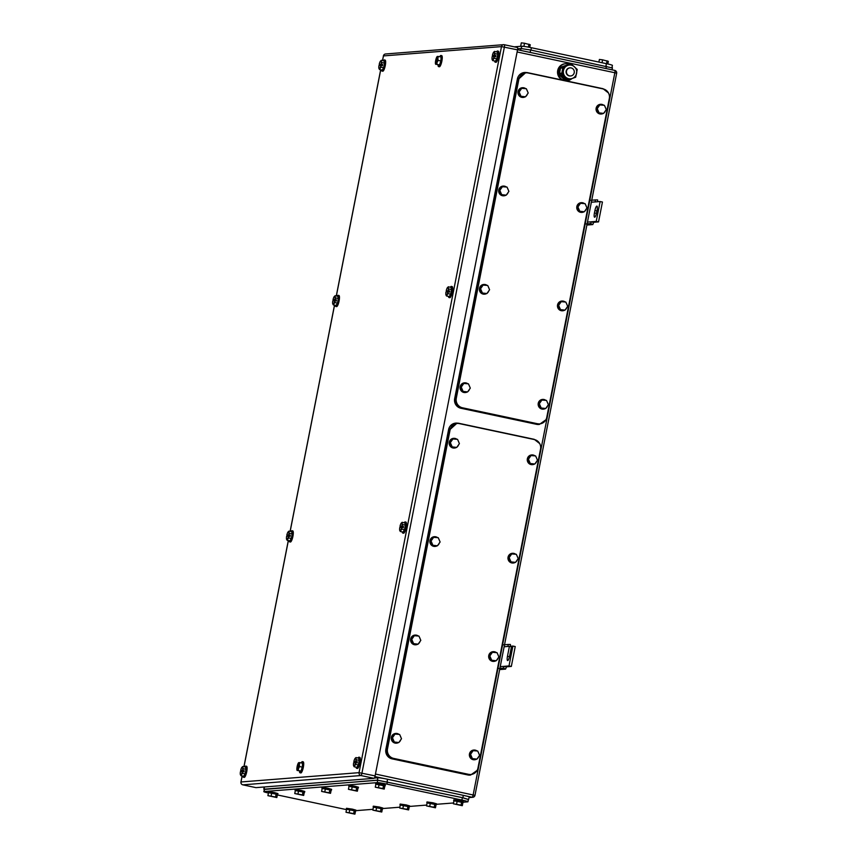 <?xml version="1.0" encoding="UTF-8"?>
<svg xmlns="http://www.w3.org/2000/svg" width="857" height="857" viewBox="0 0 857 857"><rect width="100%" height="100%" fill="white"/><g stroke="black" fill="none" stroke-linecap="round" stroke-linejoin="round"><path stroke-width="1.29" d="M506.433 667.067L505.576 669.113L503.402 668.139L504.162 666.328L506.433 667.067M499.652 669.585L505.576 669.113M510.429 646.553L510.408 644.464L508.051 644.464L508.062 646.446L504.13 646.756M498.881 668.503L503.402 668.139M500.231 666.639L509.004 665.943L512.904 646.06L511.554 646.167L509.604 656.108A4.467 1.028 102 0 1 507.601 660.565A4.467 1.028 102 0 1 507.473 656.28L509.422 646.339L508.062 646.446M503.52 644.828L508.051 644.464M509.422 646.339L511.436 646.767M512.904 646.06L515.228 646.553L511.329 666.435L509.004 665.943M506.476 666.821L511.329 666.435M593.644 222.531L592.787 224.577L590.612 223.602L591.373 221.792L593.644 222.531M586.874 225.037L592.787 224.577M597.64 201.727L597.629 199.927L595.261 199.927L595.272 201.909L591.351 202.22M586.092 223.956L590.612 223.602M587.452 222.102L596.226 221.406L600.125 201.524L595.272 201.909M590.741 200.292L595.261 199.927M600.125 201.524L602.439 202.016L598.54 221.899L596.226 221.406M593.697 222.284L598.54 221.899M594.447 212.932A4.467 1.028 102 0 0 594.587 217.217A4.467 1.028 102 0 0 596.579 212.772L597.05 210.383A4.467 1.028 102 0 0 596.911 206.098A4.467 1.028 102 0 0 594.919 210.554L594.447 212.932L596.451 213.361M494.489 51.399L493.439 52.513A4.06 0.932 102 0 1 493.643 52.213A4.06 0.932 102 0 1 494.403 52.438L494.489 51.399L497.242 51.988L497.756 54.205L496.856 58.79L495.442 61.168L492.689 60.579L494.114 58.212L496.856 58.79M493.439 52.513A4.06 0.932 102 0 0 492.764 54.077A4.06 0.932 102 0 0 492.4 55.394L494.318 55.244A4.06 0.932 102 0 0 494.403 52.438L495.014 53.616L497.756 54.205M492.689 60.579L492.089 59.401A4.06 0.932 102 0 1 492.175 56.594L494.082 56.444A4.06 0.932 102 0 1 493.718 57.762A4.06 0.932 102 0 1 493.054 59.326A4.06 0.932 102 0 1 492.1 59.465A4.06 0.932 102 0 1 492.089 59.401M494.082 56.444L494.114 58.212M495.014 53.616L494.36 55.255L495.882 55.576L495.646 56.766L494.125 56.444M493.793 56.466L493.943 55.726L495.882 55.576M492.421 55.405L493.943 55.726M496.589 51.849A5.688 1.307 102 0 1 497.521 51.013A5.688 1.307 102 0 1 497.692 56.466A5.688 1.307 102 0 1 495.153 62.133A5.688 1.307 102 0 1 494.639 60.997M497.521 51.013L498.292 51.174A5.688 1.307 102 0 1 498.463 56.637A5.688 1.307 102 0 1 495.924 62.304L495.153 62.133M355.944 757.567L354.894 758.681A4.06 0.932 102 0 1 355.098 758.381L355.109 758.37A4.06 0.932 102 0 1 355.859 758.606L355.944 757.567L358.697 758.156L359.212 760.373L358.312 764.969L356.898 767.336L354.145 766.758L355.569 764.38L358.312 764.969M354.894 758.681A4.06 0.932 102 0 0 354.22 760.245A4.06 0.932 102 0 0 353.855 761.562L355.773 761.412A4.06 0.932 102 0 0 355.859 758.606L356.469 759.784L359.212 760.373M354.145 766.758L353.545 765.569A4.06 0.932 102 0 1 353.63 762.762L355.537 762.612A4.06 0.932 102 0 1 355.173 763.93A4.06 0.932 102 0 1 354.509 765.494A4.06 0.932 102 0 1 353.555 765.633A4.06 0.932 102 0 1 353.545 765.569M355.537 762.612L355.569 764.38M356.469 759.784L355.816 761.423L357.337 761.744L357.101 762.934L355.58 762.612M353.855 761.562L357.337 761.744M355.248 762.634L355.398 761.894M358.044 758.017A5.688 1.307 102 0 1 358.976 757.181A5.688 1.307 102 0 1 359.147 762.634A5.688 1.307 102 0 1 356.608 768.311A5.688 1.307 102 0 1 356.094 767.165M358.976 757.181L359.747 757.352A5.688 1.307 102 0 1 359.919 762.805A5.688 1.307 102 0 1 357.38 768.472L356.608 768.311M242.756 766.49L241.706 767.604A4.06 0.932 102 0 1 241.91 767.304A4.06 0.932 102 0 1 242.67 767.529L242.756 766.49L245.498 767.079L246.023 769.297L245.123 773.892L243.699 776.26L240.956 775.681L242.37 773.303L245.123 773.892M241.706 767.604A4.06 0.932 102 0 0 241.031 769.168A4.06 0.932 102 0 0 240.667 770.497L242.585 770.336A4.06 0.932 102 0 0 242.67 767.529L243.27 768.718L246.023 769.297M240.956 775.681L240.346 774.492A4.06 0.932 102 0 1 240.431 771.686L242.349 771.536A4.06 0.932 102 0 1 241.985 772.853A4.06 0.932 102 0 1 241.32 774.417A4.06 0.932 102 0 1 240.367 774.557A4.06 0.932 102 0 1 240.346 774.492M243.27 768.718L242.617 770.347L244.138 770.668L243.913 771.857L242.392 771.536L242.37 773.303M242.06 771.557L242.199 770.818L244.138 770.668M240.678 770.497L242.199 770.818M244.845 766.94A5.688 1.307 102 0 1 245.788 766.104A5.688 1.307 102 0 1 245.959 771.568A5.688 1.307 102 0 1 243.42 777.235A5.688 1.307 102 0 1 242.906 776.088M245.788 766.104L246.559 766.276A5.688 1.307 102 0 1 246.73 771.729A5.688 1.307 102 0 1 244.191 777.395L243.42 777.235M381.301 60.322L380.251 61.436A4.06 0.932 102 0 1 380.454 61.136L380.465 61.115A4.06 0.932 102 0 1 381.215 61.361L381.301 60.322L384.043 60.911L384.568 63.129L383.668 67.724L382.243 70.092L379.501 69.503L380.915 67.135L383.668 67.724M381.815 62.54L381.161 64.179A4.06 0.932 102 0 0 381.215 61.361L381.815 62.54L384.568 63.129M379.501 69.503L378.89 68.324A4.06 0.932 102 0 1 378.976 65.518L380.894 65.368A4.06 0.932 102 0 1 380.529 66.685A4.06 0.932 102 0 1 379.865 68.249A4.06 0.932 102 0 1 378.912 68.389A4.06 0.932 102 0 1 378.89 68.324M380.604 65.389L380.754 64.65L382.683 64.5L379.223 64.329A4.06 0.932 102 0 1 379.576 63A4.06 0.932 102 0 1 380.251 61.436M380.894 65.368L380.915 67.135M379.223 64.329L380.754 64.65M382.683 64.5L382.458 65.689L380.937 65.368M383.39 60.772A5.688 1.307 102 0 1 384.332 59.936A5.688 1.307 102 0 1 384.504 65.389A5.688 1.307 102 0 1 381.965 71.056A5.688 1.307 102 0 1 381.451 69.92M384.332 59.936L385.104 60.108A5.688 1.307 102 0 1 385.275 65.561A5.688 1.307 102 0 1 382.736 71.227L381.965 71.056M402.104 522.309L401.044 523.423A4.06 0.932 102 0 1 401.247 523.124A4.06 0.932 102 0 1 402.019 523.348L402.104 522.309L404.847 522.899L405.372 525.116L404.472 529.712L403.047 532.079L400.305 531.49L401.719 529.123L404.472 529.712M401.044 523.423A4.06 0.932 102 0 0 400.38 524.987A4.06 0.932 102 0 0 400.015 526.305L401.933 526.155A4.06 0.932 102 0 0 402.019 523.348L402.619 524.527L405.372 525.116M400.305 531.49L399.694 530.312A4.06 0.932 102 0 1 399.78 527.505L401.697 527.355A4.06 0.932 102 0 1 401.333 528.673A4.06 0.932 102 0 1 400.669 530.237A4.06 0.932 102 0 1 399.716 530.376A4.06 0.932 102 0 1 399.694 530.312M402.619 524.527L401.965 526.166L403.486 526.487L403.251 527.676L401.729 527.355L401.719 529.123M401.408 527.376L401.547 526.637L403.486 526.487M400.026 526.316L401.547 526.637M404.193 522.759A5.688 1.307 102 0 1 405.136 521.924A5.688 1.307 102 0 1 405.307 527.376A5.688 1.307 102 0 1 402.769 533.054A5.688 1.307 102 0 1 402.254 531.908M405.136 521.924L405.907 522.095A5.688 1.307 102 0 1 406.079 527.548A5.688 1.307 102 0 1 403.54 533.215L402.769 533.054M288.938 531.104L287.888 532.218A4.06 0.932 102 0 1 288.091 531.918A4.06 0.932 102 0 1 288.852 532.143L288.938 531.104L291.68 531.694L292.205 533.911L291.305 538.496L289.88 540.874L287.138 540.285L288.552 537.917L291.305 538.496M287.888 532.218A4.06 0.932 102 0 0 287.213 533.782A4.06 0.932 102 0 0 286.849 535.1L288.766 534.95A4.06 0.932 102 0 0 288.852 532.143L289.452 533.322L292.205 533.911M287.138 540.285L286.527 539.107A4.06 0.932 102 0 1 286.613 536.3L288.53 536.139A4.06 0.932 102 0 1 288.166 537.457A4.06 0.932 102 0 1 287.502 539.032A4.06 0.932 102 0 1 286.549 539.171A4.06 0.932 102 0 1 286.527 539.107M288.53 536.139L288.552 537.917M289.452 533.322L288.798 534.95L290.319 535.282L290.095 536.471L288.573 536.15M286.849 535.1L290.319 535.282M288.241 536.171L288.38 535.432M291.026 531.554A5.688 1.307 102 0 1 291.969 530.719A5.688 1.307 102 0 1 292.141 536.171A5.688 1.307 102 0 1 289.602 541.838A5.688 1.307 102 0 1 289.088 540.703M291.969 530.719L292.74 530.879A5.688 1.307 102 0 1 292.912 536.332A5.688 1.307 102 0 1 290.373 542.01L289.602 541.838M435.506 63.921A4.06 0.932 102 0 1 435.495 63.9A4.06 0.932 102 0 1 435.42 62.422A4.06 0.932 102 0 1 436.202 58.447A4.06 0.932 102 0 1 437.049 56.68A4.06 0.932 102 0 1 437.284 56.455L437.563 56.476A4.06 0.932 102 0 1 437.798 56.862A4.06 0.932 102 0 1 437.873 58.34L438.109 60.386L437.091 62.315A4.06 0.932 102 0 1 436.02 64.307L435.731 64.318A4.06 0.932 102 0 1 435.506 63.921L439.512 64.982L440.862 60.965L441.087 57.023L438.334 56.444L437.873 58.34A4.06 0.932 102 0 1 437.091 62.315L436.77 64.393L439.512 64.982M438.109 60.386L440.862 60.965M436.02 64.307L437.573 56.444L438.334 56.444M436.031 64.35L436.77 64.393M435.731 64.318L437.284 56.455M439.759 56.744A5.688 1.307 102 0 1 440.841 55.469A5.688 1.307 102 0 1 440.927 55.48A5.688 1.307 102 0 1 441.055 61.136A5.688 1.307 102 0 1 438.645 66.6A5.688 1.307 102 0 1 438.559 66.6A5.688 1.307 102 0 1 438.013 64.961M441.612 55.63A5.688 1.307 102 0 1 441.698 55.641A5.688 1.307 102 0 1 441.837 61.297A5.688 1.307 102 0 1 439.416 66.771A5.688 1.307 102 0 1 439.33 66.76A5.688 1.307 102 0 1 439.255 66.739M296.961 770.089A4.06 0.932 102 0 1 296.95 770.068A4.06 0.932 102 0 1 296.876 768.59A4.06 0.932 102 0 1 297.658 764.615A4.06 0.932 102 0 1 298.504 762.848A4.06 0.932 102 0 1 298.739 762.623L299.018 762.644A4.06 0.932 102 0 1 299.254 763.03A4.06 0.932 102 0 1 299.329 764.508L299.564 766.554L298.547 768.483A4.06 0.932 102 0 1 297.475 770.475L297.186 770.486A4.06 0.932 102 0 1 296.961 770.089L300.968 771.15L302.317 767.144L302.542 763.201L299.789 762.612L299.329 764.508A4.06 0.932 102 0 1 298.547 768.483L298.225 770.561L300.968 771.15M299.564 766.554L302.317 767.144M298.225 770.561L297.486 770.518L299.029 762.612L299.789 762.612M297.186 770.486L298.739 762.623M301.214 762.912A5.688 1.307 102 0 1 302.296 761.637A5.688 1.307 102 0 1 302.382 761.648A5.688 1.307 102 0 1 302.51 767.304A5.688 1.307 102 0 1 300.1 772.778A5.688 1.307 102 0 1 300.014 772.768A5.688 1.307 102 0 1 299.457 771.139M303.067 761.809A5.688 1.307 102 0 1 303.153 761.809A5.688 1.307 102 0 1 303.292 767.465A5.688 1.307 102 0 1 300.871 772.939A5.688 1.307 102 0 1 300.786 772.928A5.688 1.307 102 0 1 300.711 772.907M448.307 286.795L447.258 287.898A4.06 0.932 102 0 1 447.461 287.609A4.06 0.932 102 0 1 448.222 287.823L448.307 286.795L451.061 287.374L451.575 289.591L450.675 294.187L449.261 296.554L446.508 295.976L447.932 293.597L450.675 294.187M448.832 289.013L448.179 290.641A4.06 0.932 102 0 0 448.222 287.823L448.832 289.013L451.575 289.591M446.508 295.976L445.908 294.787A4.06 0.932 102 0 1 445.994 291.98L447.9 291.83A4.06 0.932 102 0 1 447.536 293.148A4.06 0.932 102 0 1 446.872 294.712A4.06 0.932 102 0 1 445.919 294.851A4.06 0.932 102 0 1 445.908 294.787M447.611 291.851L447.761 291.112L449.7 290.962L446.24 290.791A4.06 0.932 102 0 1 446.583 289.473A4.06 0.932 102 0 1 447.258 287.898M447.9 291.83L447.932 293.597M446.24 290.791L447.761 291.112M449.7 290.962L449.464 292.162L447.943 291.83M450.407 287.234A5.688 1.307 102 0 1 451.339 286.409A5.688 1.307 102 0 1 451.51 291.862A5.688 1.307 102 0 1 448.972 297.529A5.688 1.307 102 0 1 448.457 296.383M451.339 286.409L452.11 286.57A5.688 1.307 102 0 1 452.282 292.023A5.688 1.307 102 0 1 449.743 297.69L448.972 297.529M335.119 295.719L334.069 296.833A4.06 0.932 102 0 1 334.273 296.533L334.284 296.511A4.06 0.932 102 0 1 335.033 296.747L335.119 295.719L337.862 296.297L338.386 298.515L337.487 303.11L336.062 305.478L333.319 304.899L334.733 302.521L337.487 303.11M334.069 296.833A4.06 0.932 102 0 0 333.394 298.397A4.06 0.932 102 0 0 333.03 299.714L334.948 299.564A4.06 0.932 102 0 0 335.033 296.747L335.633 297.936L338.386 298.515M333.319 304.899L332.709 303.71A4.06 0.932 102 0 1 332.795 300.903L334.712 300.753A4.06 0.932 102 0 1 334.348 302.071A4.06 0.932 102 0 1 333.684 303.635A4.06 0.932 102 0 1 332.73 303.774A4.06 0.932 102 0 1 332.709 303.71M334.712 300.753L334.733 302.521M335.633 297.936L334.98 299.564L336.501 299.886L336.276 301.086L334.755 300.753M334.423 300.775L334.562 300.046L336.501 299.886M333.041 299.714L334.562 300.046M337.208 296.158A5.688 1.307 102 0 1 338.151 295.333A5.688 1.307 102 0 1 338.322 300.786A5.688 1.307 102 0 1 335.783 306.452A5.688 1.307 102 0 1 335.269 305.317M338.151 295.333L338.922 295.494A5.688 1.307 102 0 1 339.093 300.946A5.688 1.307 102 0 1 336.555 306.613L335.783 306.452M504.345 44.735L517.414 47.51A2.432 0.557 -78 0 1 517.457 47.51A2.432 0.557 -78 0 1 517.532 49.845L375.087 775.896A2.432 0.557 -78 0 1 374.038 778.327L255.997 787.637A2.432 0.557 -78 0 0 255.997 787.637L242.852 784.841A2.432 2.367 -94.5 0 1 240.999 781.97L240.935 781.991A2.432 2.432 0 0 0 242.82 784.841A2.432 0.557 -78 0 0 242.82 784.841A2.432 0.557 -78 0 0 242.852 784.841L360.893 775.542A2.432 2.367 -94.5 0 1 359.04 772.66L240.999 781.97L242.188 775.939M255.922 787.626A2.432 0.557 -78 0 0 255.954 787.637L242.82 784.841M611.984 67.564L612.423 65.378A8.12 0.536 11.1 0 0 606.381 63.664L531.394 47.724A8.12 0.536 11.1 0 0 521.72 46.235L514.211 46.824M413.856 51.752L416.041 51.581M440.702 49.631L442.887 49.46M467.547 47.521L469.732 47.349M494.393 45.4L496.567 45.228M598.893 62.068L599.407 59.444L602.6 59.84L602.032 62.732M607.817 63.975L608.331 61.34L602.6 59.84M607.067 60.793L606.499 63.686M520.702 45.989L521.313 42.85L524.516 43.246L523.906 46.396M529.733 47.381L530.247 44.746L524.516 43.246M528.983 44.2L528.405 47.124M523.488 46.342L520.317 46.342M608.02 68.967A8.12 0.536 11.1 0 0 605.931 68.506L530.162 52.406L530.633 50.017L612.198 67.917M527.933 51.945A8.12 0.536 11.1 0 1 530.162 52.406M612.037 69.824L612.434 67.842M517.682 48.785L520.97 48.528L530.633 50.017M468.415 799.388L467.943 801.766A8.12 0.536 -168.9 0 1 467.708 801.841L463.294 802.195M453.535 802.966L436.449 804.305M426.69 805.077L409.614 806.426M399.844 807.198L382.768 808.537M372.999 809.308L355.923 810.658M467.943 801.766A8.12 0.536 -168.9 0 0 461.912 800.052L386.914 784.112A8.12 0.536 -168.9 0 0 377.251 782.623L264.063 791.547A8.12 0.536 -168.9 0 0 263.817 791.622A8.12 0.536 -168.9 0 0 268.423 793.025M346.507 809.619A8.12 0.536 -168.9 0 1 344.846 809.276L277.347 794.932M264.063 791.547L264.524 789.158L263.817 791.622M264.524 789.158L377.723 780.234L377.251 782.623M468.168 799.463L462.384 797.663L377.723 780.234M303.678 795.435L302.414 794.889L303.035 791.707L304.299 792.254L303.678 795.435L294.754 793.539L302.414 794.889M294.754 793.539L295.376 790.358L303.035 791.707M297.957 793.936L298.579 790.754M295.344 790.54L304.299 792.297M295.054 790.368L295.215 789.576L301.161 790.422L304.781 791.45L304.621 792.243M276.832 797.556L275.568 796.999L276.2 793.818L277.454 794.375L276.832 797.556L267.909 795.66L275.568 796.999M267.909 795.66L268.53 792.479L276.2 793.818M271.112 796.057L271.733 792.875M268.498 792.661L277.454 794.418M268.209 792.489L268.37 791.697L274.315 792.543L277.936 793.571L277.775 794.364M354.916 814.15L353.662 813.604L354.284 810.422L355.548 810.968L354.916 814.15L345.992 812.254L353.662 813.604M345.992 812.254L346.614 809.072L354.284 810.422M349.195 812.65L349.817 809.469M346.582 809.254L355.537 811.011M346.303 809.083L346.453 808.29L352.398 809.137L356.019 810.165L355.859 810.958M381.761 812.029L380.497 811.483L381.129 808.301L382.393 808.847L381.761 812.029L372.838 810.133L380.497 811.483M372.838 810.133L373.459 806.951L381.129 808.301M376.041 810.529L376.662 807.358M373.427 807.133L382.383 808.89M373.138 806.962L373.298 806.169L379.244 807.015L382.865 808.044L382.704 808.847M408.607 809.919L407.343 809.362L407.975 806.18L409.228 806.737L408.607 809.919L399.683 808.022L407.343 809.362M399.683 808.022L400.305 804.841L407.975 806.18M402.886 808.419L403.508 805.237M400.273 805.023L409.228 806.78M399.983 804.852L400.144 804.059L406.089 804.905L409.71 805.934L409.55 806.726M330.523 793.325L329.259 792.768L329.881 789.586L331.145 790.143L330.523 793.325L321.6 791.429L329.259 792.768M321.6 791.429L322.221 788.247L329.881 789.586M324.792 791.825L325.424 788.644M322.189 788.429L331.134 790.186M321.9 788.258L322.061 787.454L328.006 788.301L331.616 789.34L331.466 790.133M435.452 807.797L434.188 807.251L434.81 804.07L436.074 804.616L435.452 807.797L426.529 805.901L434.188 807.251M426.529 805.901L427.15 802.72L434.81 804.07M429.721 806.298L430.353 803.116M427.118 802.902L436.074 804.659M426.829 802.73L426.99 801.938L432.935 802.784L436.556 803.812L436.395 804.605M357.369 791.204L356.105 790.657L356.726 787.476L357.99 788.022L357.369 791.204L348.435 789.308L356.105 790.657M348.435 789.308L349.067 786.126L356.726 787.476M351.638 789.704L352.259 786.522M349.024 786.308L357.98 788.065M348.745 786.137L348.906 785.344L354.841 786.19L358.462 787.219L358.312 788.012M384.215 789.093L382.95 788.536L383.572 785.355L384.836 785.912L384.215 789.093L375.28 787.187L382.95 788.536M375.28 787.187L375.912 784.005L383.572 785.355M378.483 787.594L379.105 784.412M375.869 784.187L384.825 785.944M375.591 784.016L375.741 783.223L381.686 784.069L385.307 785.098L385.157 785.901M462.298 805.687L461.034 805.13L461.655 801.948L462.919 802.506L462.298 805.687L453.374 803.791L461.034 805.13M453.374 803.791L453.996 800.609L461.655 801.948M456.567 804.187L457.199 801.006M453.953 800.792L462.909 802.548M453.674 800.62L453.835 799.817L459.781 800.663L463.391 801.702L463.241 802.495M374.359 778.038L377.894 777.76A8.12 0.536 -168.9 0 1 387.568 779.249L463.337 795.35L462.866 797.738L377.423 780.149L264.245 789.436M468.383 799.56L469.368 797.064A8.12 0.536 -168.9 0 0 463.337 795.35M468.661 799.538L462.866 797.738M456.299 398.194A8.12 7.884 85.5 0 0 462.469 407.793L537.457 423.733A8.12 7.884 85.5 0 0 546.755 417.423L609.316 98.534A8.12 7.884 85.5 0 0 603.146 88.935L528.148 72.995A8.12 7.884 85.5 0 0 518.86 79.305L456.299 398.194L455.71 398.248C455.228 403.176 457.284 406.368 461.88 407.836L462.469 407.793M525.437 72.899L518.281 79.358L455.71 398.248M537.457 423.733L539.139 423.915M536.878 423.776L461.88 407.836M561.292 301.557L558.625 305.349L560.489 309.634L559.717 309.698L557.843 305.413L560.51 301.621L565.813 302.05L567.688 306.335L565.02 310.127L560.489 309.634M558.625 305.349L557.843 305.413M565.02 310.127L559.717 309.698M564.709 310.148A4.874 4.735 -94.5 0 1 557.65 305.831A4.874 4.735 -94.5 0 1 565.17 301.985M562.663 310.77A4.874 4.735 -94.5 0 1 557.457 305.853A4.874 4.735 -94.5 0 1 561.903 301.053M566.348 303.271A4.874 4.735 -94.5 0 1 566.938 304.631M566.852 307.534A4.874 4.735 -94.5 0 1 565.266 309.773M580.585 203.184L577.918 206.976L579.793 211.261L579.011 211.325L577.147 207.04L579.814 203.248L585.117 203.687L586.981 207.972L584.324 211.754L579.793 211.261M577.918 206.976L577.147 207.04M584.324 211.754L579.011 211.325M584.013 211.786A4.874 4.735 -94.5 0 1 576.943 207.458A4.874 4.735 -94.5 0 1 584.463 203.612M581.967 212.397A4.874 4.735 -94.5 0 1 576.75 207.48A4.874 4.735 -94.5 0 1 581.196 202.68M585.642 204.898A4.874 4.735 -94.5 0 1 586.242 206.258M586.145 209.162A4.874 4.735 -94.5 0 1 584.57 211.411M502.502 186.59L499.835 190.383L501.699 194.668L500.927 194.732L499.063 190.447L501.731 186.655L507.033 187.083L508.897 191.379L506.23 195.16L501.699 194.668M499.835 190.383L499.063 190.447M506.23 195.16L500.927 194.732M505.93 195.192A4.874 4.735 -94.5 0 1 498.86 190.865A4.874 4.735 -94.5 0 1 506.38 187.019M503.873 195.803A4.874 4.735 -94.5 0 1 498.667 190.886A4.874 4.735 -94.5 0 1 503.113 186.087M507.558 188.304A4.874 4.735 -94.5 0 1 508.158 189.665M508.062 192.568A4.874 4.735 -94.5 0 1 506.476 194.807M483.198 284.963L480.541 288.755L482.405 293.04L481.623 293.105L479.759 288.809L482.427 285.027L487.729 285.456L489.593 289.741L486.937 293.533L482.405 293.04M480.541 288.755L479.759 288.809M486.937 293.533L481.623 293.105M486.626 293.555A4.874 4.735 -94.5 0 1 479.556 289.238A4.874 4.735 -94.5 0 1 487.087 285.392M484.58 294.176A4.874 4.735 -94.5 0 1 479.363 289.248A4.874 4.735 -94.5 0 1 483.809 284.46M488.265 286.677A4.874 4.735 -94.5 0 1 488.854 288.038M488.758 290.93A4.874 4.735 -94.5 0 1 487.183 293.18M463.905 383.336L461.237 387.128L463.101 391.413L462.33 391.467L460.466 387.182L463.123 383.4L468.436 383.829L470.3 388.114L467.633 391.906L463.101 391.413M461.237 387.128L460.466 387.182M467.633 391.906L462.33 391.467M467.333 391.928A4.874 4.735 -94.5 0 1 460.263 387.61A4.874 4.735 -94.5 0 1 467.783 383.754M465.276 392.549A4.874 4.735 -94.5 0 1 460.07 387.621A4.874 4.735 -94.5 0 1 464.515 382.833M468.961 385.05A4.874 4.735 -94.5 0 1 469.55 386.411M469.465 389.303A4.874 4.735 -94.5 0 1 467.879 391.553M541.988 399.93L539.321 403.722L541.185 408.007L540.413 408.061L538.55 403.776L541.217 399.994L546.52 400.423L548.384 404.708L545.716 408.5L541.185 408.007M539.321 403.722L538.55 403.776M545.716 408.5L540.413 408.061M545.416 408.521A4.874 4.735 -94.5 0 1 538.346 404.204A4.874 4.735 -94.5 0 1 545.866 400.358M543.359 409.143A4.874 4.735 -94.5 0 1 538.153 404.215A4.874 4.735 -94.5 0 1 542.599 399.426M547.045 401.644A4.874 4.735 -94.5 0 1 547.644 403.004M547.548 405.897A4.874 4.735 -94.5 0 1 545.963 408.146M599.889 104.822L597.222 108.603L599.086 112.888L598.315 112.953L596.451 108.668L599.107 104.875L604.421 105.315L606.285 109.6L603.617 113.392L599.086 112.888M597.222 108.603L596.451 108.668M603.617 113.392L598.315 112.953M603.317 113.413A4.874 4.735 -94.5 0 1 596.247 109.096A4.874 4.735 -94.5 0 1 603.767 105.24M601.26 114.024A4.874 4.735 -94.5 0 1 596.054 109.107A4.874 4.735 -94.5 0 1 600.5 104.318M604.946 106.525A4.874 4.735 -94.5 0 1 605.535 107.896M605.449 110.789A4.874 4.735 -94.5 0 1 603.864 113.038M521.795 88.217L519.138 92.01L521.002 96.295L520.231 96.359L518.356 92.074L521.024 88.282L526.327 88.721L528.201 93.006L525.534 96.787L521.002 96.295M519.138 92.01L518.356 92.074M525.534 96.787L520.231 96.359M525.223 96.82A4.874 4.735 -94.5 0 1 518.164 92.492A4.874 4.735 -94.5 0 1 525.684 88.646M523.177 97.43A4.874 4.735 -94.5 0 1 517.971 92.513A4.874 4.735 -94.5 0 1 522.416 87.714M526.862 89.931A4.874 4.735 -94.5 0 1 527.451 91.292M527.355 94.195A4.874 4.735 -94.5 0 1 525.78 96.445M524.998 72.459L524.473 72.502A8.12 7.884 85.5 0 0 517.382 78.951L454.66 398.634A8.12 7.884 85.5 0 0 460.83 408.232L536.6 424.333A8.12 7.884 85.5 0 0 538.796 424.483L539.321 424.44M608.47 92.963L603.017 88.7L527.259 72.599L525.052 72.449L517.96 78.908L455.238 398.591C454.756 403.518 456.813 406.721 461.42 408.189L537.178 424.29L539.374 424.429L545.888 419.801M387.503 748.814A8.12 7.884 85.5 0 0 393.674 758.413L468.672 774.353A8.12 7.884 85.5 0 0 477.96 768.043L540.531 449.154A8.12 7.884 85.5 0 0 534.35 439.555L459.363 423.615A8.12 7.884 85.5 0 0 450.075 429.925L387.503 748.814L386.925 748.868C386.432 753.796 388.489 756.988 393.095 758.456L393.674 758.413M456.642 423.519L449.486 429.978L386.925 748.868M468.672 774.353L470.354 774.535M468.093 774.396L393.095 758.456M492.496 652.177L489.829 655.969L491.704 660.254L490.922 660.318L489.058 656.034L491.725 652.241L497.028 652.67L498.892 656.955L496.235 660.747L491.704 660.254M489.829 655.969L489.058 656.034M496.235 660.747L490.922 660.318M495.924 660.768A4.874 4.735 -94.5 0 1 488.854 656.451A4.874 4.735 -94.5 0 1 496.374 652.606M493.878 661.39A4.874 4.735 -94.5 0 1 488.661 656.473A4.874 4.735 -94.5 0 1 493.107 651.674M497.553 653.891A4.874 4.735 -94.5 0 1 498.153 655.251M498.056 658.155A4.874 4.735 -94.5 0 1 496.482 660.393M511.8 553.804L509.133 557.596L510.997 561.881L510.226 561.946L508.362 557.661L511.018 553.868L516.332 554.308L518.196 558.593L515.528 562.374L510.997 561.881M509.133 557.596L508.362 557.661M515.528 562.374L510.226 561.946M515.228 562.406A4.874 4.735 -94.5 0 1 508.158 558.078A4.874 4.735 -94.5 0 1 515.678 554.233M513.172 563.017A4.874 4.735 -94.5 0 1 507.965 558.1A4.874 4.735 -94.5 0 1 512.411 553.301M516.857 555.518A4.874 4.735 -94.5 0 1 517.457 556.879M517.36 559.782A4.874 4.735 -94.5 0 1 515.775 562.031M433.717 537.21L431.05 541.003L432.914 545.288L432.142 545.352L430.268 541.067L432.935 537.275L438.238 537.703L440.112 541.988L437.445 545.78L432.914 545.288M431.05 541.003L430.268 541.067M437.445 545.78L432.142 545.352M437.134 545.802A4.874 4.735 -94.5 0 1 430.075 541.485A4.874 4.735 -94.5 0 1 437.595 537.639M435.088 546.423A4.874 4.735 -94.5 0 1 429.882 541.506A4.874 4.735 -94.5 0 1 434.328 536.707M438.773 538.924A4.874 4.735 -94.5 0 1 439.362 540.285M439.277 543.188A4.874 4.735 -94.5 0 1 437.691 545.427M414.413 635.583L411.746 639.376L413.62 643.661L412.838 643.714L410.974 639.429L413.642 635.648L418.944 636.076L420.808 640.361L418.141 644.153L413.62 643.661M411.746 639.376L410.974 639.429M418.141 644.153L412.838 643.714M417.841 644.175A4.874 4.735 -94.5 0 1 410.771 639.858A4.874 4.735 -94.5 0 1 418.291 636.012M415.784 644.796A4.874 4.735 -94.5 0 1 410.578 639.868A4.874 4.735 -94.5 0 1 415.024 635.08M419.469 637.297A4.874 4.735 -94.5 0 1 420.069 638.658M419.973 641.55A4.874 4.735 -94.5 0 1 418.387 643.8M395.109 733.956L392.452 737.748L394.316 742.033L393.545 742.087L391.67 737.802L394.338 734.01L399.641 734.449L401.505 738.734L398.848 742.526L394.316 742.033M392.452 737.748L391.67 737.802M398.848 742.526L393.545 742.087M398.537 742.548A4.874 4.735 -94.5 0 1 391.467 738.231A4.874 4.735 -94.5 0 1 398.998 734.374M396.491 743.169A4.874 4.735 -94.5 0 1 391.274 738.241A4.874 4.735 -94.5 0 1 395.72 733.453M400.176 735.67A4.874 4.735 -94.5 0 1 400.765 737.031M400.669 739.923A4.874 4.735 -94.5 0 1 399.094 742.173M473.203 750.55L470.536 754.342L472.4 758.627L471.629 758.681L469.765 754.396L472.421 750.614L477.724 751.043L479.599 755.328L476.931 759.12L472.4 758.627M470.536 754.342L469.765 754.396M476.931 759.12L471.629 758.681M476.631 759.141A4.874 4.735 -94.5 0 1 469.561 754.824A4.874 4.735 -94.5 0 1 477.081 750.978M474.574 759.763A4.874 4.735 -94.5 0 1 469.368 754.835A4.874 4.735 -94.5 0 1 473.814 750.046M478.26 752.264A4.874 4.735 -94.5 0 1 478.849 753.624M478.763 756.517A4.874 4.735 -94.5 0 1 477.178 758.766M531.094 455.442L528.437 459.223L530.301 463.508L529.53 463.573L527.655 459.288L530.322 455.495L535.625 455.935L537.489 460.22L534.832 464.012L530.301 463.508M528.437 459.223L527.655 459.288M534.832 464.012L529.53 463.573M534.522 464.033A4.874 4.735 -94.5 0 1 527.451 459.716A4.874 4.735 -94.5 0 1 534.982 455.86M532.476 464.644A4.874 4.735 -94.5 0 1 527.259 459.727A4.874 4.735 -94.5 0 1 531.704 454.938M536.161 457.145A4.874 4.735 -94.5 0 1 536.75 458.516M536.653 461.409A4.874 4.735 -94.5 0 1 535.079 463.658M453.01 438.838L450.343 442.63L452.217 446.915L451.435 446.979L449.571 442.694L452.239 438.902L457.542 439.341L459.406 443.626L456.749 447.408L452.217 446.915M450.343 442.63L449.571 442.694M456.749 447.408L451.435 446.979M456.438 447.44A4.874 4.735 -94.5 0 1 449.368 443.112A4.874 4.735 -94.5 0 1 456.888 439.266M454.392 448.05A4.874 4.735 -94.5 0 1 449.175 443.133A4.874 4.735 -94.5 0 1 453.621 438.334M458.067 440.552A4.874 4.735 -94.5 0 1 458.666 441.912M458.57 444.815A4.874 4.735 -94.5 0 1 456.995 447.065M456.203 423.079L455.688 423.122A8.12 7.884 85.5 0 0 448.597 429.571L385.875 749.254A8.12 7.884 85.5 0 0 392.045 758.852L467.815 774.953A8.12 7.884 85.5 0 0 470.011 775.103L470.525 775.06M539.685 443.583L534.232 439.32L458.463 423.219L456.267 423.069L449.175 429.528L386.453 749.211C385.961 754.139 388.017 757.342 392.624 758.809L468.393 774.91L470.589 775.049L477.103 770.422M569.584 75.877A4.06 3.942 -94.5 0 1 570.044 67.853A4.06 3.942 -94.5 0 1 574.297 72.159A4.06 3.942 -94.5 0 1 569.584 75.877M570.516 75.962A4.06 3.942 -94.5 0 1 566.091 71.667A4.06 3.942 -94.5 0 1 569.873 67.874M569.412 64.618L561.742 66.825L561.528 67.928M560.489 73.252L560.21 74.634L566.016 79.926L567.302 79.497M559.332 73.177L559.032 74.72L560.21 74.634M569.08 64.318L561.742 66.825M560.564 66.921L560.382 67.832M559.032 74.72L564.838 80.022L566.016 79.926M564.442 80.504A8.527 8.281 -94.5 0 1 565.695 63.718A8.527 8.281 -94.5 0 1 569.819 64.489M571.93 78.565A8.527 8.281 -94.5 0 1 565.02 80.622M567.045 80.719L566.477 80.762A8.527 8.281 -94.5 0 1 565.791 80.794M562.61 80.108A8.527 8.281 -94.5 0 1 565.138 63.761L565.695 63.718M572.165 78.48L568.352 79.744L565.588 77.087A6.899 6.706 85.5 0 0 576.6 73.327A6.899 6.706 85.5 0 0 567.891 65.378A6.899 6.706 85.5 0 0 565.588 77.087L562.546 74.452L564.077 66.642L571.405 64.136L577.211 69.438L575.679 77.237L572.165 78.48M571.405 64.136L564.077 66.642M562.546 74.452L561.871 74.505L563.403 66.696M568.352 79.744L561.871 74.505M563.156 67.617A7.006 6.802 -94.5 0 0 562.77 68.153L559.771 67.885L558.753 73.059L561.764 73.327L558.753 73.059M564.581 66.268A7.006 6.802 -94.5 0 1 568.084 65.057M562.535 68.11A7.006 6.802 -94.5 0 1 563.274 67.178M564.077 66.45A7.006 6.802 -94.5 0 1 567.752 65.089M566.584 78.887A7.006 6.802 -94.5 0 1 561.474 73.348M566.391 78.726A7.006 6.802 -94.5 0 1 562.224 74.859M561.924 74.034A7.006 6.802 -94.5 0 1 561.764 73.327L562.77 68.153M507.473 656.28L509.476 656.708M594.919 210.554L596.933 210.983M469.282 797.471L472.121 797.246A2.432 2.367 -94.5 0 0 474.917 795.36L375.441 774.042M465.651 795.874L472.121 797.246A2.432 0.557 -78 0 0 473.171 794.814L614.844 72.738L517.114 51.977M469.261 797.567L472.785 797.289A2.432 2.432 0 0 0 474.982 795.328L616.654 73.263L614.844 72.738A2.432 0.557 -78 0 0 614.769 70.403A2.432 0.557 -78 0 0 614.726 70.403L517.542 49.749M264.192 787.165L263.592 787.037L264.192 787.176M385.05 778.745L374.927 776.592M517.553 49.749L614.769 70.403A2.432 2.432 0 0 1 616.654 73.263L616.579 73.284M375.087 775.896L359.04 772.66L501.484 46.61L383.443 55.919L382.533 60.59M380.733 69.771L336.351 295.976M334.551 305.156L290.169 531.361M288.37 540.553L243.988 766.758M374.038 778.327L360.893 775.542A2.432 0.557 -78 0 0 361.943 773.11L504.387 47.06A2.432 0.557 -78 0 0 504.312 44.714A2.432 0.557 -78 0 0 504.27 44.714A2.432 2.432 0 0 0 503.616 44.671A2.432 2.367 -94.5 0 1 504.27 44.714L517.457 47.51M385.575 53.98A2.432 2.432 0 0 0 383.379 55.941L383.443 55.919A2.432 2.367 -94.5 0 1 385.575 53.98L503.616 44.671A2.432 2.367 -94.5 0 0 501.484 46.61L517.532 49.845M382.468 60.568L383.433 55.984M521.72 46.235L521.27 48.517M530.933 50.081L531.394 47.724M606.381 63.664L605.92 66.021M605.931 68.506L606.402 66.118M520.595 50.392L520.97 48.528M462.384 797.663L461.912 800.052M386.914 784.112L387.385 781.723M377.894 777.76L377.423 780.149M387.568 779.249L387.096 781.638M264.459 786.972L264.042 789.083M518.281 79.358L518.86 79.305M517.382 78.951L517.96 78.908M454.66 398.634L455.238 398.591M460.83 408.232L461.42 408.189M536.6 424.333L537.178 424.29M449.486 429.978L450.075 429.925M448.597 429.571L449.175 429.528M385.875 749.254L386.453 749.211M392.045 758.852L392.624 758.809M467.815 774.953L468.393 774.91M560.585 67.821L559.578 72.984M440.927 55.48L441.698 55.641M438.559 66.6L439.33 66.76M302.382 761.648L303.153 761.809M300.014 772.768L300.786 772.928M380.669 69.76L336.287 295.965M334.487 305.146L290.105 531.351M288.306 540.531L243.924 766.747M242.124 775.928L240.935 781.991M264.235 786.983L263.806 789.158M525.373 72.899L525.952 72.856M539.074 423.926L539.664 423.872M456.577 423.519L457.167 423.476M470.289 774.546L470.868 774.492"/></g></svg>
